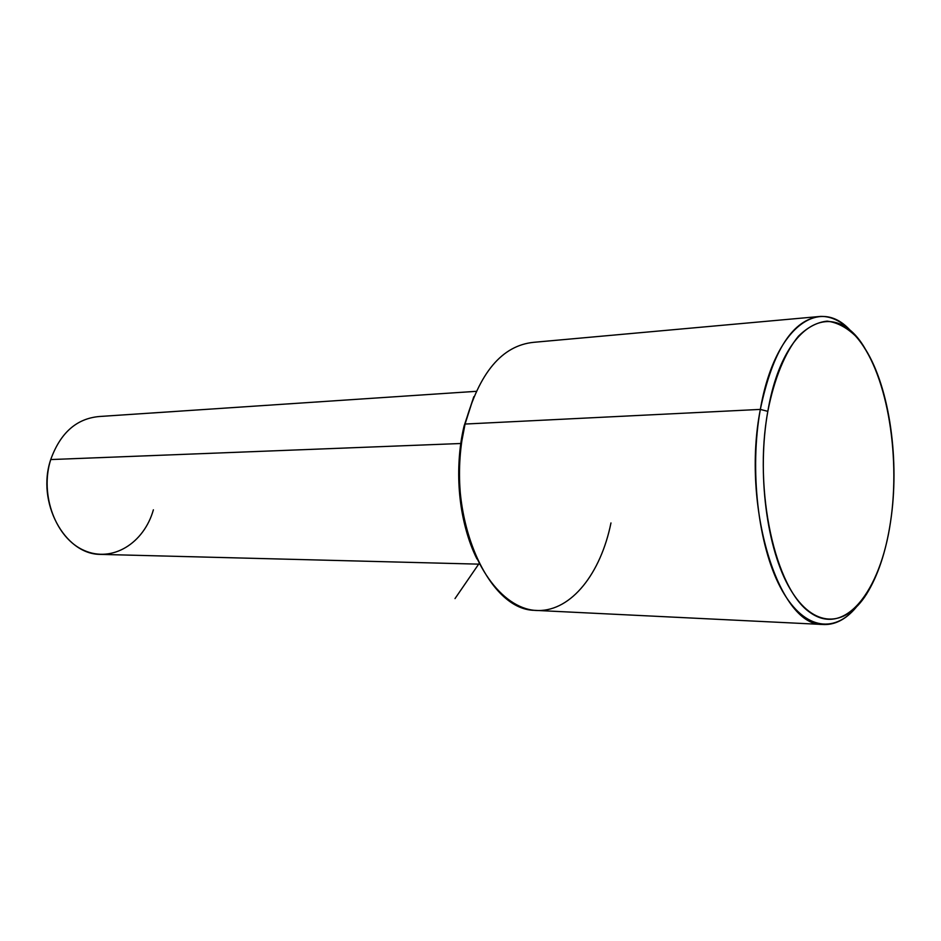 <?xml version="1.0" encoding="UTF-8"?>
<svg xmlns="http://www.w3.org/2000/svg" width="941" height="941" viewBox="0 0 941 941"><rect width="100%" height="100%" fill="white"/><g stroke="black" fill="none" stroke-linecap="round" stroke-linejoin="round"><path stroke-width="1.41" d="M479.51 564.165L100.087 554.378C64.529 554.225 36.205 502.059 50.732 459.561L460.808 443.505L50.732 459.561C60.377 432.789 76.644 418.427 99.511 416.498L476.17 391.327M50.732 459.561C39.416 494.954 55.919 538.452 84.219 550.485C112.355 563.047 144.02 543.192 153.383 509.81M821.916 624.436C834.302 625.459 845.736 619.731 856.204 607.263C833.526 634.622 802.32 629.153 780.242 587.043C758.152 545.157 749.377 469.877 760.34 409.406C774.666 325.751 820.764 294.357 852.158 332.585C842.348 321.634 831.832 316.235 820.646 316.399C792.934 319.211 772.832 350.217 760.34 409.406L465.066 424.05L760.34 409.406C741.285 506.176 778.548 625.224 821.916 624.436L534.77 610.344C485.074 610.133 443.552 507.505 465.066 424.05L473.817 396.679L464.066 426.085C453.597 469.524 458.949 523.149 476.946 558.942C469.524 543.816 464.289 526.642 461.255 507.422C457.949 485.638 457.855 463.937 460.984 442.305L465.066 424.05L461.855 440.894C458.608 463.36 458.702 485.921 462.137 508.54C471.37 568.317 504.858 610.438 538.17 610.533C571.587 610.85 600.805 573.245 610.968 522.937M890.48 522.255C880.364 591.583 844.7 637.245 810.13 612.52C775.349 589.09 753.247 490.567 767.821 411.358C774.22 378.752 785.006 352.593 798.391 336.243C807.66 327.197 817.247 322.163 827.151 321.14C837.008 322.387 846.394 327.28 855.345 335.808C886.21 369.495 901.019 453.15 890.48 522.255C899.925 461.643 889.821 388.104 865.438 349.264C835.443 296.215 783.124 320.693 767.821 411.358C756.717 472.888 766.797 549.72 790.158 589.007C813.483 628.635 845.23 627.776 866.449 594.265C877.929 575.821 885.94 551.826 890.48 522.255M465.066 424.05C479.134 372.765 501.988 345.535 533.653 342.324L820.646 316.399M760.34 409.406L767.821 411.358L760.34 409.406M479.145 563.459L455.009 598.594M461.855 440.894L460.984 442.305M462.137 508.54L461.255 507.422"/></g></svg>
